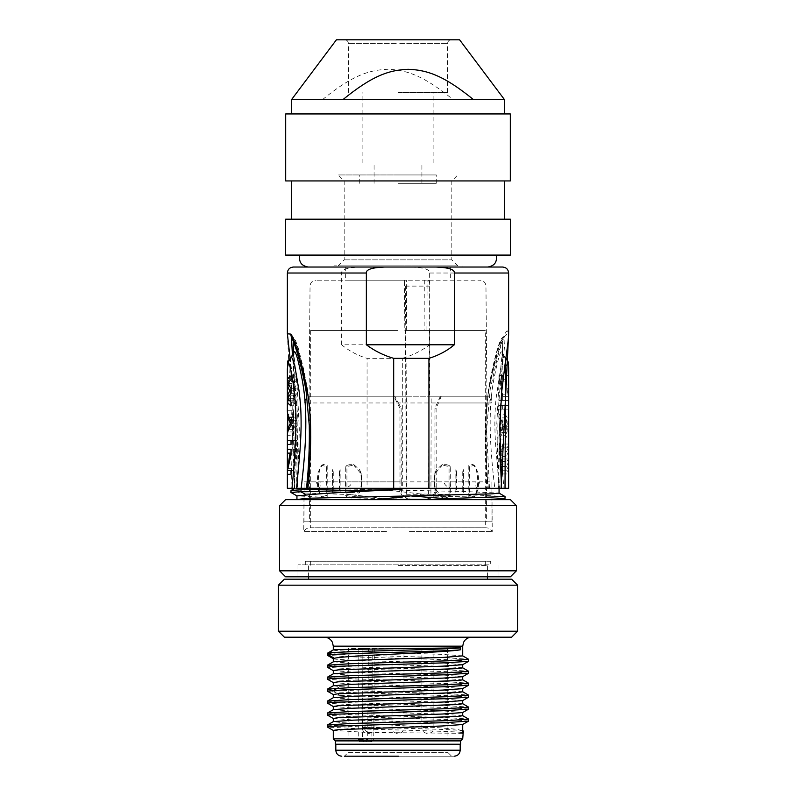 <?xml version="1.0" encoding="UTF-8"?>
<svg xmlns="http://www.w3.org/2000/svg" width="796" height="796" viewBox="0 0 796 796"><rect width="100%" height="100%" fill="white"/><g stroke="black" fill="none" stroke-linecap="round" stroke-linejoin="round"><path stroke-width="0.6" stroke-dasharray="3.98 2.98" d="M462.705 738.857L333.295 738.857M335.325 740.887L460.675 740.887M460.675 744.24L335.325 744.24M333.295 730.4L367.284 732.449L462.705 733.315M367.284 732.449L364.449 729.037L327.415 727.086M468.665 721.017L448.586 719.544L349.842 716.599L327.415 715.126M468.665 709.057L448.606 707.584L349.802 704.639L327.405 703.167M468.675 697.097L453.312 695.813L334.29 691.953L339.673 695.376L333.295 694.52M462.615 700.609L443.76 698.997L339.673 695.376M333.295 706.49L353.354 708.032L443.75 710.957L462.615 712.569M333.295 718.44L353.354 719.992L443.73 722.917L462.605 724.529M327.345 725.106L364.439 727.156L364.449 729.037C408.567 730.32 467.421 731.643 463.302 732.977M463.302 731.076C467.391 729.743 408.627 728.42 364.439 727.156L367.274 723.733L439.143 727.753L456.357 729.226L463.262 730.907M367.274 723.733L342.34 722.718L333.375 721.604M462.705 715.713L442.586 714.171L352.24 711.216L333.375 709.634M462.705 703.744L442.626 702.221L352.25 699.256L333.375 697.674M462.705 691.784L442.646 690.261L339.673 686.669L333.375 685.724M335.852 690.172L452.277 693.873L468.595 695.117M327.325 701.186L347.454 702.649L446.208 705.594L468.595 707.077M327.335 713.146L347.494 714.609L446.188 717.554L468.585 719.037M334.31 690.261L334.3 691.953L327.425 691.207M468.665 685.137L448.586 683.664L349.832 680.719L327.415 679.247M468.665 673.177L448.606 671.705L349.802 668.759L327.405 667.287M468.675 661.217L448.606 659.745L349.782 656.799L327.395 655.327M462.615 664.73L443.75 663.118L398 661.635C359.086 660.531 326.012 659.396 334.35 658.302M333.295 670.61L353.354 672.152L443.75 675.078L462.615 676.69M333.295 682.56L353.354 684.112L443.73 687.038L462.605 688.649M327.315 653.347L347.424 654.81L446.228 657.755L468.595 659.237M327.325 665.307L347.454 666.769L446.208 669.715L468.595 671.197M327.335 677.267L347.484 678.729L446.188 681.674L468.585 683.147M327.345 689.227L334.3 690.072M462.705 679.834L442.576 678.292L352.24 675.336L333.375 673.754M462.625 667.774L442.626 666.342L352.25 663.376L333.375 661.794M462.705 655.904L442.646 654.382L398 652.919C359.295 651.815 325.992 650.7 334.35 649.586M398.298 637.198L284.381 637.198M511.619 637.198L398 637.198M517.599 631.218L278.401 631.218M278.401 585.169L517.599 585.169M284.381 579.19L511.619 579.19M398 579.19L487.401 579.19L398 579.19M398 565.439L487.401 565.439L398 565.439M398 561.25L485.311 561.25L398 561.25M490.694 561.25L305.306 561.25L490.694 561.25L490.694 564.842L305.306 564.842L490.694 564.842M305.306 561.25L305.306 564.842M398 564.842L297.993 564.842L398 564.842M510.425 576.802L285.575 576.802M516.405 570.822L279.595 570.822M279.595 505.639L516.405 505.639M285.575 499.659L510.425 499.659M492.027 521.788L303.973 521.788L492.027 521.788L491.888 481.859L450.446 481.859L450.456 484.993C450.546 486.923 449.989 487.689 448.775 487.321C446.248 486.247 444.556 484.426 443.7 481.859L320.131 481.859L320.111 484.993C320.181 486.923 319.803 487.689 318.997 487.321L315.992 481.859L304.112 481.859L345.554 481.859L345.544 484.993C345.454 486.923 346.011 487.689 347.225 487.321C349.752 486.247 351.444 484.426 352.3 481.859L401.254 481.859L401.254 489.49C401.831 495.271 405.045 498.455 410.895 499.062L427.203 499.062C432.745 498.455 435.75 495.271 436.218 489.49L436.208 481.859L475.869 481.859L475.889 484.993C475.819 486.923 476.197 487.689 477.003 487.321L480.008 481.859L491.888 481.859L492.008 499.659L295.943 499.659M296.998 499.052L301.037 499.659L484.058 499.659M502.157 499.659L502.973 499.659M438.894 499.659L385.682 498.634L350.678 494.585L350.678 492.694L385.682 489.918L314.579 488.296L499.062 488.296L360.001 488.296M504.992 496.495L480.296 495.231L420.696 493.968L420.696 495.868L385.682 498.634L323.445 497.291L296.938 495.878M420.696 495.868L481.321 497.152L505.042 498.445M420.696 493.968L385.682 489.918L463.74 491.49L499.012 493.082M314.579 488.296L367.065 488.296L367.065 358.349L402.318 358.349L402.318 488.296L367.065 488.296M297.813 488.296L294.988 488.296M296.659 488.296L297.634 488.296M350.678 492.694L290.958 490.575M287.366 333.803L294.898 488.296L297.764 488.296L287.366 488.296M293.346 343.962L297.614 488.296L294.45 488.296L293.346 354.379M293.445 341.504L295.823 342.151C300.918 355.613 307.306 384.189 309.355 409.144C310.957 435.591 310.41 461.969 307.714 488.296L307.624 488.296M498.256 488.296L501.361 488.296M501.122 488.296L499.49 488.296C498.117 462.655 497.58 442.437 497.878 427.651C497.908 410.358 499.868 387.055 501.599 373.423C503.997 351.772 506.156 335.395 503.958 336.688L505.291 335.773L504.853 336.449C502.634 340.608 500.177 347.534 497.5 357.225L490.167 389.612L486.585 429.86L489.46 488.296M508.634 488.296L402.318 488.296M488.386 488.296C484.117 437.392 485.122 400.338 491.421 377.145C496.873 352.071 501.052 338.579 503.958 336.688L501.749 340.011C497.381 344.658 489.679 379.234 487.082 404.229C484.953 432.208 485.341 460.227 488.246 488.296L488.346 488.296C480.794 416.288 488.684 387.383 495.988 359.523C502.385 338.708 506.266 329.245 507.629 331.146L508.634 333.703M311.216 488.296L321.126 488.296M323.246 488.296L332.768 488.296M345.872 488.296L360.11 488.296M402.318 358.349C412.348 355.414 421.462 350.887 429.641 344.777L341.653 344.777C348.976 350.887 357.444 355.414 367.065 358.349M341.653 344.777L341.653 273.018C341.205 269.536 347.265 267.546 359.812 267.038L502.654 267.038M293.346 267.038L359.812 267.038M308.898 267.018L487.699 267.038L308.301 267.038M411.482 267.038C424.029 267.546 430.089 269.536 429.641 273.018L429.641 344.777M499.341 488.296L495.52 443.432C494.415 423.631 494.804 411.552 496.107 398.1L500.614 368.528C502.336 361.334 503.749 357.533 504.833 357.135L501.868 351.951C500.535 350.071 497.878 359.145 493.898 379.185C489.63 402.109 487.958 431.631 494.823 488.296M501.749 340.011L502.654 343.812L498.405 488.296M501.868 351.951L502.654 355.623L499.719 443.641M508.624 367.613L507.798 362.309L504.982 357.175L505.589 360.508M507.798 362.309C504.445 366.478 500.196 397.821 499.968 418.736C500.316 442.168 501.659 465.352 504.007 488.296M506.555 466.466L508.624 470.207L502.624 470.207L502.624 473.948L508.624 473.948C508.753 472.287 507.54 470.625 504.972 468.963L504.972 463.978L508.545 458.993L504.972 454.009L504.972 449.034C507.54 447.372 508.753 445.71 508.624 444.049L502.624 444.049L502.624 447.78L508.624 447.78L506.555 451.521L508.624 456.506L502.624 456.506L502.624 461.491L508.624 461.491L506.555 466.466L500.604 466.466L502.654 469.849L502.624 473.948C502.843 472.287 501.629 470.625 498.983 468.963L504.972 468.963M504.972 414.149C507.54 417.472 508.753 420.785 508.624 424.109L502.624 424.109L502.624 429.094L508.624 429.094C508.753 432.417 507.54 435.74 504.972 439.064L504.972 435.322L506.674 432.835L506.674 420.378L504.972 417.88L504.972 414.149L498.983 414.149C501.629 417.472 502.843 420.785 502.624 424.109L502.624 429.094C502.843 432.417 501.629 435.74 498.983 439.064L504.972 439.064M508.624 405.423L504.972 405.423L504.972 409.164L508.624 409.164L502.624 409.164L502.624 405.423L508.624 405.423M506.027 379.264L500.067 379.264L506.027 379.264L508.634 393.831M502.624 379.264L502.624 375.523L508.624 375.523L504.972 375.523L504.972 381.135L508.604 396.707L504.972 396.707L504.972 400.438L508.624 400.438L502.624 400.438L502.624 394.836L508.624 394.836M500.604 466.466L502.654 461.969L502.654 456.018L500.604 451.521L506.555 451.521M500.604 451.521L502.654 448.138L502.624 444.049C502.843 445.71 501.629 447.372 498.983 449.034L504.972 449.034M498.983 449.034L498.983 454.009L504.972 454.009M498.983 454.009L502.584 458.993L508.545 458.993M502.584 458.993L498.983 463.978L504.972 463.978M498.983 463.978L498.983 468.963M498.983 414.149L498.983 417.88L504.972 417.88M498.983 417.88L500.724 420.378L506.674 420.378M500.724 420.378L500.724 432.835L506.674 432.835M500.724 432.835L498.983 435.322L504.972 435.322M498.983 435.322L498.983 439.064M502.644 426.606L501.181 432.208L501.181 420.994L502.644 426.606L508.624 426.606L507.122 420.994L507.122 432.208L508.624 426.606M501.181 420.994L507.122 420.994M501.181 432.208L507.122 432.208M502.624 409.164L502.654 405.423L498.983 405.423L504.972 405.423M498.983 405.423L498.983 409.164L504.972 409.164M502.654 409.164L498.983 409.164M500.067 379.264L502.624 394.836M502.654 379.264L502.654 375.523L498.983 375.523L504.972 375.523M498.983 375.523L498.983 381.135L504.972 381.135M498.983 381.135L502.634 396.707L508.604 396.707M502.634 396.707L504.972 396.707M498.983 396.707L498.983 400.438L504.972 400.438M502.624 400.438L498.983 400.438M386.04 255.078L496.157 255.078L386.04 255.078M510.425 255.078L285.575 255.078M285.575 219.199L510.425 219.199M385.025 219.199L504.445 219.199L385.025 219.199M503.649 180.931L291.555 180.931L503.649 180.931M510.316 180.931L285.684 180.931M285.684 113.947L510.316 113.947M503.649 113.947L291.555 113.947L503.649 113.947M291.555 99.599L504.445 99.599M342.957 99.599L473.451 99.599M336.41 39.8L459.59 39.8M322.549 99.599C351.504 76.018 368.379 69.968 387.801 69.302C407.303 69.948 424.288 76.167 453.043 99.599L322.549 99.599M398 39.8L344.777 39.8L398 39.8M398 92.426L447.631 92.426L398 92.426M398 162.991L362.12 162.991L398 162.991M398 183.319L436.268 183.319L398 183.319M398 174.951L436.268 174.951L398 174.951M405.283 174.951L338.2 174.951L405.283 174.951M404.557 180.931L344.18 180.931L404.557 180.931M344.578 259.864L451.82 259.864L344.578 259.864M457.352 265.844L338.2 265.844L457.352 265.844M398 265.844L333.952 265.844L398 265.844M398 267.038L333.952 267.038L398 267.038M391.632 267.038L450.267 267.038L391.632 267.038M404.388 280.192L345.623 280.192L404.388 280.192M404.716 280.192L316.022 280.192L479.978 280.192L404.527 280.192L405.323 286.122L406.408 396.209L406.985 494.276L406.348 494.276L405.492 330.43L404.816 330.43L404.517 280.192L404.816 330.43L485.311 330.43L405.492 330.43M427.77 280.192C429.034 280.54 429.731 282.52 429.84 286.122L429.641 396.209L486.913 396.209L309.087 396.209L405.99 396.209M398 330.43L310.689 330.43L398 330.43M429.392 330.43L428.596 494.276L430.925 494.276L431.173 396.209L429.641 396.209M393.96 396.209L489.789 396.209L393.96 396.209M436.208 481.859L436.089 408.169L438.496 402.965L491.331 402.965L304.669 402.965L398.468 402.965L394.627 396.209M398.468 402.965L401.134 408.169L399.96 408.169L393.791 396.209M406.408 396.209L431.173 396.209M409.482 531.559L492.236 531.559L409.482 531.559M430.925 494.276L406.985 494.276M386.518 531.559L303.764 531.559L386.518 531.559M401.134 408.169L401.254 481.859M398 527.788L485.311 527.788L398 527.788M406.348 494.276L428.596 494.276M462.745 471.799L463.391 469.68L463.391 492.565L462.745 490.445L462.745 471.799A10.477 9.492 -90 0 1 463.551 471.391L463.391 492.565M471.889 498.097A19.034 17.253 90 0 0 473.948 496.744L475.411 495.709L473.948 496.744L469.411 495.371L469.361 466.755L473.769 465.371L475.252 466.376L478.107 473.103L478.774 480.983L478.187 488.943L475.411 495.709A19.731 17.88 -90 0 1 473.461 497.41L471.889 498.097L468.804 496.843L468.804 465.401L471.889 464.148L473.461 464.834L476.446 469.849L477.252 475.431L477.252 486.814L476.446 492.396L472.953 497.868L474.844 496.386M474.685 465.71L473.461 464.834A19.731 17.88 -90 0 1 475.252 466.376L473.769 465.371A19.034 17.253 90 0 0 471.889 464.148M456.576 471.799L455.849 469.68L455.849 492.565L456.576 490.445L456.576 471.799A10.477 4.428 -90 0 0 456.198 471.391L455.849 492.565M441.909 464.834L436.327 469.849L434.815 473.491L434.636 486.814L436.327 492.396L441.909 497.41L444.506 498.097L449.073 496.843L449.073 465.401L444.506 464.148L441.909 464.834A19.731 8.338 -90 0 0 441.074 466.376L435.551 473.103L434.158 480.983L435.521 488.943L440.994 495.709L443.551 496.744L450.367 495.371L450.267 466.755L443.631 465.371L441.074 466.376M333.255 471.799L332.609 469.68L332.609 492.565L333.255 490.445L333.255 471.799A10.477 9.492 90 0 0 332.449 471.391L332.609 492.565M324.111 498.097A19.034 17.253 -90 0 1 322.052 496.744L320.589 495.709L322.052 496.744L326.589 495.371L326.639 466.755L322.231 465.371L320.748 466.376L317.893 473.103L317.226 480.983L317.813 488.943L320.589 495.709A19.731 17.88 90 0 0 322.539 497.41L324.111 498.097L327.196 496.843L327.196 465.401L324.111 464.148L322.539 464.834L319.554 469.849L318.748 475.431L318.748 486.814L319.554 492.396L323.047 497.868L321.156 496.386M321.315 465.71L322.539 464.834A19.731 17.88 90 0 0 320.748 466.376L322.231 465.371A19.034 17.253 -90 0 1 324.111 464.148M339.424 471.799L340.151 469.68L340.151 492.565L339.424 490.445L339.424 471.799A10.477 4.428 90 0 1 339.802 471.391L340.151 492.565M354.091 464.834L359.673 469.849L361.185 473.491L361.364 486.814L359.673 492.396L354.091 497.41L351.494 498.097L346.927 496.843L346.927 465.401L351.494 464.148L354.091 464.834A19.731 8.338 90 0 1 354.926 466.376L360.449 473.103L361.842 480.983L360.479 488.943L355.006 495.709L352.449 496.744L345.633 495.371L345.733 466.755L352.369 465.371L354.926 466.376M332.609 469.68L332.449 471.391M484.366 521.788L309.355 521.788L484.366 521.788M440.407 396.209L434.915 408.169L434.984 489.49C434.517 495.261 431.522 498.455 425.989 499.062L409.671 499.062C403.811 498.455 400.597 495.261 400.02 489.49L399.96 408.169M434.915 408.169L436.089 408.169M441.243 396.209L438.496 402.965M425.989 499.062L427.203 499.062M410.895 499.062L409.671 499.062M346.927 496.843L345.633 495.371M345.733 466.755L346.927 465.401M468.804 496.843L469.411 495.371M469.361 466.755L468.804 465.401M449.073 496.843L450.367 495.371M450.267 466.755L449.073 465.401M326.639 466.755L327.196 465.401M327.196 496.843L326.589 495.371M340.151 469.68L339.802 471.391M463.391 469.68L463.551 471.391M455.849 469.68L456.198 471.391M291.455 337.006L292.132 336.718L293.953 339.136C299.336 351.534 306.629 381.035 309.087 406.467C311.067 433.601 310.569 460.884 307.574 488.296M291.187 357.135C290.391 357.563 290.192 360.986 290.59 367.394L292.013 394.637L292.58 436.576L290.978 488.296M287.485 488.296L287.366 368.996M287.376 449.382L293.376 449.382L293.376 453.113L287.376 453.113M287.366 474.297L291.028 474.297M287.366 444.397L291.028 444.397M287.376 440.656L293.376 440.656L293.376 444.397M287.366 435.183L287.376 434.676M287.366 411.253L287.376 411.751M293.376 453.113L293.346 449.382L297.017 449.382L291.028 449.382M297.017 449.382L297.017 454.984L291.028 454.984M297.017 454.984L293.376 470.555L287.416 470.555M293.376 470.555L291.028 470.555M297.017 470.555L297.017 474.297M293.376 474.297L293.376 468.685L287.535 468.685M293.346 453.113L291.028 453.113M296.072 453.113L293.376 468.685M291.028 440.656L297.017 440.656L297.017 444.397M297.017 440.656L293.376 440.656M291.028 420.726L297.017 420.726L297.017 425.711L291.028 425.711M297.017 425.711C294.371 429.034 293.157 432.347 293.376 435.671L287.376 435.671M288.709 429.442L293.495 429.442L293.376 435.671L293.376 431.939L287.794 431.939M293.495 429.442L293.495 416.985L288.709 416.985M293.495 416.985L293.376 414.497L287.794 414.497M297.017 420.726C294.371 417.402 293.157 414.079 293.376 410.756L293.346 415.214L293.376 410.756L287.376 410.756M293.654 428.825L293.654 417.611L296.371 423.213L293.654 428.825L289.018 428.825M293.654 417.611L289.018 417.611M296.371 423.213L291.028 423.213M291.028 375.871L297.017 375.871L297.017 379.612L291.028 379.612M297.017 379.612L293.465 383.354L287.505 383.354M293.465 383.354L297.017 388.329L291.028 388.329M297.017 388.329L297.017 393.314L291.028 393.314M297.017 393.314L293.465 398.298L287.505 398.298M293.465 398.298L297.017 402.04L291.028 402.04M297.017 402.04L297.017 405.771L291.028 405.771M297.017 405.771C294.371 404.109 293.157 402.448 293.376 400.786L289.326 400.786M291.028 390.826L295.654 390.826L293.346 395.353L293.346 401.154L293.376 395.811L288.679 395.811M295.654 390.826L293.376 385.841L288.679 385.841M297.017 375.871C294.371 377.533 293.157 379.195 293.376 380.856L293.346 386.299L293.376 380.856L289.326 380.856M296.53 488.296L297.983 419.601L292.46 355.971M291.018 492.525L350.678 494.585M398 744.24L335.812 744.24L398 744.24M398.627 756.2L454.208 756.2L344.399 756.2L398 756.2L344.399 756.2L348.001 752.608L447.999 752.608L348.001 752.608L348.369 648.561L447.631 648.561L348.369 648.561M427.9 648.561L421.92 648.561L427.9 648.561M368.1 648.561L362.12 648.561L368.1 648.561M398 648.561L392.02 648.561L398 648.561M358.16 648.561L358.27 739.474L359.772 741.852L371.364 741.852L359.772 741.852M365.842 741.852L367.722 739.474L368.389 648.561M337.265 688.202L339.673 686.669M333.295 646.173L462.705 646.173M287.366 273.018L341.653 273.018M429.641 273.018L508.634 273.018M503.958 336.688C506.276 335.604 507.5 333.753 507.629 331.146M396.259 43.392L348.369 43.392L396.259 43.392M399.741 43.392L447.631 43.392L399.741 43.392M405.323 286.122L429.84 286.122M406.656 330.43L406.378 280.192M424.298 280.192L424.139 330.43M426.915 330.43L427.074 280.192M333.255 490.445A10.477 9.492 90 0 1 332.449 490.843M318.748 475.431A18.537 16.806 -90 0 0 317.942 480.993A18.537 16.806 -90 0 0 318.748 486.814M319.554 469.849A19.731 17.88 -90 0 0 317.893 473.103M317.813 488.943A19.731 17.88 -90 0 0 319.554 492.396M400.02 489.49L401.254 489.49M436.218 489.49L434.984 489.49M359.673 469.849A19.731 8.338 -90 0 1 360.449 473.103M361.364 475.431A18.537 7.831 -90 0 1 361.742 480.993A18.537 7.831 -90 0 1 361.364 486.814M360.479 488.943A19.731 8.338 -90 0 1 359.673 492.396M354.091 497.41A19.731 8.338 90 0 0 355.006 495.709M352.449 496.744A19.034 8.04 -90 0 1 351.494 498.097M351.494 464.148A19.034 8.04 -90 0 1 352.369 465.371M476.446 469.849A19.731 17.88 90 0 1 478.107 473.103M477.252 475.431A18.537 16.806 90 0 1 478.058 480.993A18.537 16.806 90 0 1 477.252 486.814M478.187 488.943A19.731 17.88 90 0 1 476.446 492.396M436.327 469.849A19.731 8.338 90 0 0 435.551 473.103M434.636 475.431A18.537 7.831 90 0 0 434.258 480.993A18.537 7.831 90 0 0 434.636 486.814M435.521 488.943A19.731 8.338 90 0 0 436.327 492.396M441.909 497.41A19.731 8.338 -90 0 1 440.994 495.709M443.551 496.744A19.034 8.04 90 0 0 444.506 498.097M444.506 464.148A19.034 8.04 90 0 0 443.631 465.371M462.745 490.445A10.477 9.492 -90 0 0 463.551 490.843M295.823 342.151L295.515 340.628L291.406 336.917M460.188 750.22L335.812 750.22M358.27 739.474L362.498 739.474L362.11 648.561L362.12 727.494L368.1 727.494L362.12 727.494A5.98 5.98 0 0 0 368.1 733.474A5.98 5.98 0 0 0 374.08 727.494L368.1 727.494L374.08 727.494L374.08 648.561M364.17 741.852A2.388 1.672 -90 0 1 362.498 739.474L367.722 739.474M372.259 648.561L371.861 739.474A2.388 1.711 -90 0 1 370.15 741.852M427.9 727.494L421.92 727.494L427.9 727.494M398 727.494L392.02 727.494L398 727.494M487.401 576.802L487.401 565.439M308.599 576.802L308.599 565.439M485.311 561.25L485.311 565.439M310.689 561.25L310.689 565.439M297.993 564.842L297.993 576.802M498.007 564.842L498.007 576.802M503.858 336.718C502.525 336.758 501.032 338.877 499.39 343.076C495.6 353.812 491.958 369.304 488.455 389.543L485.102 429.054L487.749 488.346M505.948 357.862L502.584 354.14L502.654 355.623L502.654 343.643M502.654 400.438L502.654 393.483M502.644 343.812C502.276 356.28 499.818 375.334 498.634 389.463L496.794 424.089L498.256 488.326M487.102 267.018L487.699 267.038M348.369 92.426L348.369 43.392C348.17 41.233 346.976 40.029 344.777 39.8M447.631 92.426L447.631 43.392C447.83 41.233 449.024 40.029 451.223 39.8M362.12 162.991L362.12 92.426M433.88 162.991L433.88 92.426M374.08 183.319L374.08 162.991M421.92 183.319L421.92 162.991M436.268 183.319L436.268 174.951M457.8 265.844L451.82 259.864L451.82 180.931L457.8 174.951M338.2 265.844L344.18 259.864L344.18 180.931L338.2 174.951M333.952 267.038L333.952 265.844M462.048 267.038L462.048 265.844M345.733 267.038L345.623 280.192M450.267 267.038L450.377 280.192M309.087 396.209L310.042 286.122C310.42 282.52 312.41 280.54 316.022 280.192M486.913 396.209L485.958 286.122C485.58 282.52 483.59 280.54 479.978 280.192M304.709 396.209L304.669 402.965L306.211 396.209M303.973 521.788L304.112 481.859L303.764 531.559C305.176 529.131 307.286 527.867 310.092 527.768L485.908 527.768C488.714 527.867 490.824 529.131 492.236 531.559L492.008 499.659M491.291 396.209L491.331 402.965L489.789 396.209M310.689 330.43L310.689 527.788L485.908 527.768L485.311 527.788L485.311 330.43M309.793 396.209L309.355 521.788M486.207 396.209L486.645 521.788M361.185 473.491L361.185 488.754M434.815 473.491L434.815 488.754M359.732 183.319L359.732 174.951M308.221 488.346C310.977 462.148 311.554 435.82 309.933 409.363L307.485 389.065L303.475 368.488L297.943 346.957L295.565 340.608C292.789 335.932 293.734 338.041 292.132 336.718L290.709 335.763M293.346 474.297L293.346 467.371M293.346 444.397L293.346 440.656M293.356 343.802C293.704 355.902 296.142 374.936 297.366 389.602L299.296 429.024L297.764 488.326M290.052 357.862L294.241 391.423L296.331 430.696L294.48 488.296M447.631 648.561L447.999 752.608L451.601 756.2M371.364 741.852L373.752 739.474L374.309 648.561M421.92 648.561L421.92 727.494A5.98 5.98 0 0 0 427.9 733.474A5.98 5.98 0 0 0 433.88 727.494L433.88 648.561M392.02 648.561L392.02 727.494A5.98 5.98 0 0 0 398 733.474A5.98 5.98 0 0 0 403.98 727.494L403.98 648.561"/><path stroke-width="1.19" d="M398 738.857L462.705 738.857L460.675 740.887L335.325 740.887L333.295 738.857L398 738.857M335.325 740.887L335.325 744.24L460.675 744.24L460.675 740.887M333.395 730.509L327.345 726.997L332.529 726.26L446.128 722.579L468.585 721.106L462.605 724.529L442.626 725.972L338.21 729.663L333.295 730.4L333.295 738.857M468.585 721.106L468.665 719.126L448.486 720.599L349.802 723.534L327.425 725.007L327.345 726.997M333.395 718.549L327.335 715.037L332.539 714.301L446.168 710.619L468.595 709.146L468.665 707.166L448.516 708.629L349.782 711.574L327.415 713.057L327.335 715.037M333.385 706.589L327.325 703.077L332.549 702.341L446.188 698.659L468.595 697.187L468.675 695.207L448.546 696.669L349.762 699.614L327.405 701.097L327.325 703.077M468.595 697.187L462.615 700.609L442.636 702.052L338.22 705.734L333.295 706.49L333.295 709.684M468.595 709.146L462.615 712.569L442.666 714.012L338.22 717.703L333.295 718.44L333.295 721.644M462.705 724.469L462.705 730.738L463.352 731.007L462.705 738.857M462.705 730.738L462.705 733.315M463.302 732.977L463.302 731.076M327.425 725.007L333.375 721.604L353.603 720.141L457.8 716.46L462.705 715.713L462.705 712.519M327.415 713.057L333.375 709.634L353.394 708.191L457.77 704.5L462.705 703.744L462.705 700.56M327.405 701.097L333.375 697.674L353.364 696.241L457.78 692.55L462.705 691.784L462.705 688.59M334.31 690.261L335.852 690.172M462.625 691.694L468.675 695.207M462.625 703.654L468.665 707.166M462.625 715.624L468.665 719.126M333.295 697.724L333.295 694.52L338.21 693.784L442.616 690.092L462.605 688.649L468.585 685.227L468.665 683.247L448.476 684.719L349.812 687.654L327.425 689.127L327.345 691.117L347.404 689.644L446.118 686.699L468.585 685.227M333.395 694.619L327.345 691.117M333.395 682.669L327.335 679.157L332.539 678.421L446.158 674.739L468.595 673.267L468.665 671.287L448.506 672.749L349.782 675.695L327.415 677.177L327.335 679.157M333.385 670.71L327.325 667.197L332.549 666.461L446.178 662.779L468.595 661.307L468.675 659.327L448.536 660.789L349.762 663.735L327.405 665.217L327.325 667.197M333.385 658.75L327.315 655.237L328.469 654.879L334.35 658.302L333.295 658.65L333.295 661.844M468.595 661.307L462.615 664.73L442.636 666.172L338.22 669.854L333.295 670.61L333.295 673.804M468.595 673.267L462.615 676.69L442.675 678.132L338.22 681.824L333.295 682.56L333.295 685.764M328.479 654.879L328.479 652.999L327.395 653.247L327.315 655.237M462.625 655.814L468.675 659.327M462.625 667.774L468.665 671.287M462.625 679.744L468.665 683.247M463.352 731.007L462.436 730.439M462.705 676.64L462.705 679.834L457.8 680.58L353.364 684.271L333.375 685.724L327.425 689.127M327.415 677.177L333.375 673.764L353.394 672.312L457.77 668.62L462.705 667.864L462.705 664.68M327.405 665.217L333.375 661.794L353.364 660.362L443.74 657.397L462.705 655.904L462.705 646.173L333.295 646.173L332.41 642.282C330.688 639.039 327.992 637.347 324.33 637.198M334.35 649.586L460.655 647.835C450.078 649.586 339.613 651.307 328.479 652.999L333.345 649.854M460.655 647.835L460.655 649.735C453.979 651.128 426.606 652.521 398 653.904C367.652 655.367 339.176 656.849 334.35 658.302M460.655 649.735C450.228 651.476 339.872 653.198 328.479 654.889M284.381 637.198L511.619 637.198L517.599 631.218L278.401 631.218L284.381 637.198M278.401 585.169L284.381 579.19L511.619 579.19L517.599 585.169L278.401 585.169L278.401 631.218M285.575 576.802L510.425 576.802L516.405 570.822L279.595 570.822L285.575 576.802M279.595 505.639L285.575 499.659L510.425 499.659L516.405 505.639L279.595 505.639L279.595 570.822M445.312 499.659L445.332 498.674L505.042 496.555L504.992 498.505L484.058 499.659L492.008 499.659M498.734 499.659L502.157 499.659M504.992 498.505L502.973 499.659L498.714 499.659M445.332 498.674L410.318 495.898L306.938 498.266L295.943 499.659M401.99 488.296L401.99 489.401C362.737 491.241 322.688 493.152 306.41 495.052L300.997 491.639L300.988 489.739L303.276 488.296L311.216 488.296M296.938 499.092L296.938 495.878L306.41 495.052M505.042 496.555L499.012 493.082M499.062 488.296L499.062 493.142L492.495 493.828L410.318 495.898L376.777 499.659M294.988 488.296L287.366 488.296L287.366 474.297L291.028 474.297L291.028 470.555L287.416 470.555L291.028 454.984L291.028 449.382L287.366 449.382L287.376 453.113L290.112 453.113L287.376 468.685L287.376 474.297M297.634 488.296L303.276 488.296M290.958 492.465L291.018 490.515L300.988 489.739L360.11 488.296M287.366 411.253L287.376 400.786C287.247 402.448 288.46 404.109 291.028 405.771L291.028 402.04L287.505 398.298L291.028 393.314L291.028 388.329L287.505 383.354L291.028 379.612L291.028 375.871C288.46 377.533 287.247 379.195 287.376 380.856L287.366 368.996C288.61 357.374 285.854 364.031 291.018 357.175L291.187 357.135C292.202 357.653 293.435 360.747 294.898 366.419L299.117 391.314C300.55 404.179 301.147 409.671 301.107 426.487C300.609 450.785 298.878 461.192 296.659 488.296L508.634 488.296L508.634 448.029M501.361 488.296L500.664 488.296M499.49 488.296L498.405 488.296M321.126 488.296L323.246 488.296M332.768 488.296L345.872 488.296M291.067 336.101L290.888 334.101L287.366 333.803M290.888 334.101C293.107 336.718 297.057 348.638 302.739 369.851C309.256 396.905 314.092 423.273 307.624 488.296M393.682 358.349C383.652 355.414 374.538 350.887 366.359 344.777L454.347 344.777C447.024 350.887 438.556 355.414 428.935 358.349L393.682 358.349L393.682 488.296M366.359 273.018L287.366 273.018C287.724 269.386 289.714 267.396 293.346 267.038L384.518 267.038C371.971 267.546 365.911 269.536 366.359 273.018L366.359 344.777M501.122 488.296L508.634 333.703L508.634 273.018C508.276 269.386 506.286 267.396 502.654 267.038L436.188 267.038C448.735 267.546 454.795 269.536 454.347 273.018L454.347 344.777M384.518 267.038L436.188 267.038M428.935 488.296L428.935 358.349M499.719 443.641L501.55 488.296L499.749 426.377L501.749 391.453L504.744 366.827C507.072 349.255 508.724 337.982 508.634 333.703M505.589 360.508L505.022 488.296M508.515 488.296L508.624 367.613M508.634 448.019L508.634 368.996L508.196 361.961L505.948 357.862M411.701 255.078L510.425 255.078L510.425 219.199L285.575 219.199L285.575 255.078L411.701 255.078M411.691 180.931L510.316 180.931L510.316 113.947L285.684 113.947L285.684 180.931L411.691 180.931M504.445 113.947L504.445 99.599L291.555 99.599L291.555 113.947M473.451 99.599C444.496 76.018 427.621 69.968 408.199 69.302C388.697 69.948 371.712 76.167 342.957 99.599M504.445 99.599L459.59 39.8L336.41 39.8L291.555 99.599M287.366 368.996L288.212 362.309L294.162 351.951C295.505 350.15 298.162 359.295 302.132 379.384C306.4 402.338 308.002 431.8 301.177 488.296M293.346 343.962L293.445 341.504M294.162 351.951L293.386 354.28M288.212 362.309C291.585 366.657 295.804 397.891 296.032 418.805C295.684 442.218 294.331 465.371 291.993 488.296M287.366 467.809L287.535 468.685M291.028 444.397L287.366 444.397L287.376 440.656L291.028 440.656L291.028 444.397M287.376 410.756C287.247 414.079 288.46 417.402 291.028 420.726L291.028 425.711C288.46 429.034 287.247 432.347 287.376 435.671M288.709 416.985L287.545 416.985L287.376 434.676M287.545 416.985L287.366 431.442M287.376 411.751L287.794 414.497M291.028 390.826L289.704 390.826L287.376 395.811L287.376 400.786L289.326 400.786M289.704 390.826L287.376 385.841L287.376 395.811L288.679 395.811M289.326 380.856L287.376 380.856L287.376 385.841L288.679 385.841M291.028 453.113L290.112 453.113M288.709 429.442L287.545 429.442M291.028 423.213L290.401 423.213L287.714 417.611L289.018 417.611M290.401 423.213L287.714 428.825L287.714 417.611M289.018 428.825L287.714 428.825M292.46 355.971L291.455 337.006M401.99 489.401L300.997 491.639L290.968 492.465L296.998 495.938M398.627 756.2L344.399 756.2M334.31 690.072L337.265 688.202M508.634 273.018L454.347 273.018M335.812 744.24L335.812 750.22L460.188 750.22C459.839 753.852 457.839 755.842 454.208 756.2M333.375 649.835L327.395 653.247M462.705 646.173L463.59 642.282C465.312 639.039 468.008 637.347 471.67 637.198M333.295 646.173L333.295 649.874M517.599 585.169L517.599 631.218M487.401 579.19L487.401 576.802M308.599 579.19L308.599 576.802M516.405 505.639L516.405 570.822M294.898 488.296L291.018 490.515M290.052 357.862L287.366 333.693L287.366 273.018M496.157 255.078C497.42 261.954 494.595 265.934 487.699 267.038M504.445 219.199L504.445 180.931M291.555 219.199L291.555 180.931M299.843 255.078C298.58 261.954 301.405 265.934 308.301 267.038M291.406 336.917C296.699 347.872 302.918 372.15 306.112 391.194L309.276 425.392C309.664 446.516 308.729 467.481 306.5 488.296M293.346 354.379L293.346 343.633M291.018 357.175L293.416 354.14L293.346 355.623M287.366 467.7L287.366 453.113M287.366 449.382L287.366 444.397M287.366 440.656L287.366 435.183M460.188 744.24L460.188 750.22M335.812 750.22C336.161 753.852 338.161 755.842 341.792 756.2"/></g></svg>
